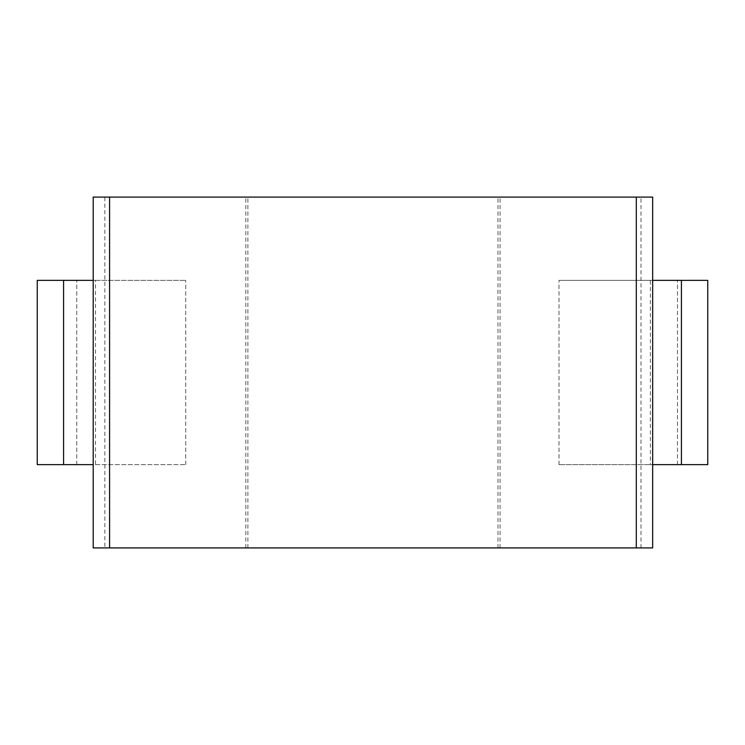 <?xml version="1.0" encoding="UTF-8"?>
<svg xmlns="http://www.w3.org/2000/svg" width="745" height="745" viewBox="0 0 745 745"><rect width="100%" height="100%" fill="white"/><g stroke="black" fill="none" stroke-linecap="round" stroke-linejoin="round"><path stroke-width="0.56" stroke-dasharray="3.73 2.79" d="M93.2 280.353L95.5 280.353L95.5 464.647L93.2 464.647M93.2 197.09L652.676 197.09M93.2 547.91L104.859 547.91L104.859 197.09M652.676 464.647L650.376 464.647L650.376 280.353L652.676 280.353M104.859 547.91L652.676 547.91M641.017 547.91L641.017 197.09M245.803 547.91L245.803 197.09M247.88 547.91L247.88 197.09M497.995 547.91L497.995 197.09M500.072 547.91L500.072 197.09M650.376 280.353L558.992 280.353L707.75 280.353L707.75 464.647L558.992 464.647L650.376 464.647M681.424 280.353L677.475 280.353L681.424 280.353L681.424 464.647M558.992 464.647L558.992 280.353L558.992 464.647M95.5 464.647L185.738 464.647L37.25 464.647L37.25 280.353L185.738 280.353L95.5 280.353M63.576 464.647L76.744 464.647L63.576 464.647L63.576 280.353L76.744 280.353L63.576 280.353L63.576 464.647L63.576 280.353M185.738 464.647L185.738 280.353L185.738 464.647M677.475 464.647L677.475 280.353L677.475 464.647M76.744 464.647L76.744 280.353L76.744 464.647"/><path stroke-width="1.12" d="M652.676 464.647L652.676 547.91L93.2 547.91L93.2 197.09L652.676 197.09L652.676 464.647L707.75 464.647L707.75 280.353L652.676 280.353M636.304 547.91L636.304 197.09M109.571 547.91L109.571 197.09M93.2 280.353L37.25 280.353L37.25 464.647L63.576 464.647L63.576 280.353M93.2 464.647L63.576 464.647M681.424 464.647L681.424 280.353"/></g></svg>
